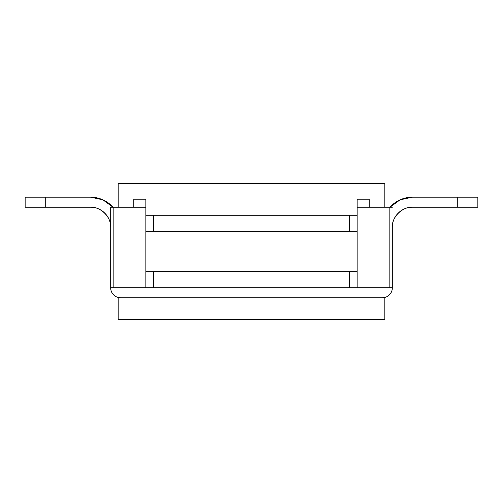 <?xml version="1.0" encoding="UTF-8"?>
<svg xmlns="http://www.w3.org/2000/svg" width="503" height="503" viewBox="0 0 503 503"><rect width="100%" height="100%" fill="white"/><g stroke="black" fill="none" stroke-linecap="round" stroke-linejoin="round"><path stroke-width="0.75" d="M153.415 215.284L145.87 215.284L153.415 215.284L153.415 231.38L153.415 215.284L349.585 215.284L349.585 231.38L349.585 215.284L153.415 215.284M145.87 231.38L357.13 231.38L145.87 231.38M357.13 215.284L349.585 215.284L357.13 215.284M90.54 207.236L25.15 207.236L25.15 197.176L90.54 197.176A30.18 30.18 0 0 1 113.037 207.236L102.864 199.804L90.54 197.176L25.15 197.176L25.15 207.236L45.27 207.236L45.27 197.176L45.27 207.236L90.54 207.236C100.493 206.337 111.559 217.403 110.66 227.356C110.66 221.798 108.698 217.057 104.769 213.127C100.839 209.198 96.098 207.236 90.54 207.236C96.098 207.236 100.839 209.198 104.769 213.127M133.798 207.236L113.175 207.236L113.175 287.716L145.87 287.716L145.87 207.236L110.66 207.236L110.66 287.716L110.66 207.236L113.175 207.236L113.175 287.716L153.415 287.716L145.87 287.716L145.87 199.188L145.87 207.236L133.798 207.236L133.798 199.188L133.798 207.236M398.231 213.127C394.302 217.057 392.34 221.798 392.34 227.356L392.34 287.716L392.34 227.356C391.441 217.403 402.507 206.337 412.46 207.236L457.73 207.236L412.46 207.236C406.902 207.236 402.161 209.198 398.231 213.127C402.161 209.198 406.902 207.236 412.46 207.236M369.202 207.236L357.13 207.236L357.13 287.716L389.825 287.716L389.825 207.236L369.202 207.236L369.202 199.188L357.13 199.188L357.13 287.716L349.585 287.716L392.34 287.716C392.34 290.495 391.359 292.865 389.391 294.827C387.429 296.795 385.059 297.776 382.28 297.776L120.72 297.776L382.28 297.776A10.06 10.06 0 0 0 392.34 287.716L389.825 287.716L389.825 207.236L369.202 207.236L369.202 199.188L357.13 199.188L357.13 207.236L369.202 207.236M477.85 207.236L457.73 207.236L457.73 197.176L477.85 197.176L477.85 207.236L477.85 197.176L412.46 197.176L457.73 197.176L457.73 207.236L477.85 207.236M389.963 207.236A30.18 30.18 0 0 1 412.46 197.176L400.137 199.804L389.963 207.236M392.34 207.236L389.825 207.236L392.34 207.236M145.87 199.188L133.798 199.188L145.87 199.188M120.72 297.776C117.941 297.776 115.571 296.795 113.609 294.827C111.641 292.865 110.66 290.495 110.66 287.716L113.175 287.716L110.66 287.716A10.06 10.06 0 0 0 120.72 297.776M118.205 183.595L118.205 207.236L118.205 183.595L384.795 183.595L118.205 183.595M118.205 297.48L118.205 319.405L384.795 319.405L384.795 297.48L384.795 319.405L118.205 319.405L118.205 297.48M384.795 207.236L384.795 183.595L384.795 207.236M153.415 271.62L145.87 271.62L153.415 271.62L153.415 287.716L153.415 271.62L349.585 271.62L349.585 287.716L349.585 271.62L153.415 271.62M153.415 287.716L349.585 287.716L153.415 287.716M357.13 271.62L349.585 271.62L357.13 271.62"/></g></svg>
